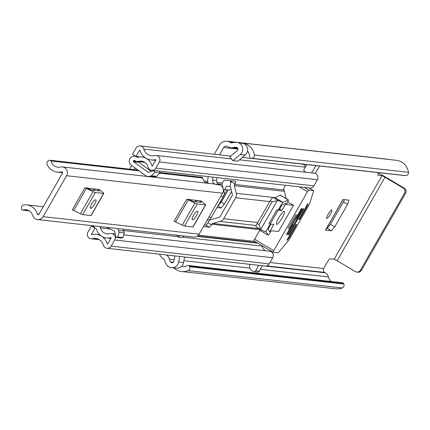 <?xml version="1.0" encoding="UTF-8"?>
<svg xmlns="http://www.w3.org/2000/svg" width="430" height="430" viewBox="0 0 430 430"><rect width="100%" height="100%" fill="white"/><g stroke="black" fill="none" stroke-linecap="round" stroke-linejoin="round"><path stroke-width="0.64" d="M328.208 214.124A4.923 0.973 120.8 0 0 326.746 218.472A4.923 0.973 120.8 0 0 330.326 214.36A4.923 0.973 120.8 0 0 331.793 210.012A4.923 0.973 120.8 0 0 328.208 214.124M214.253 154.241L219.542 145.012A7.767 7.584 96.4 0 1 229.926 142.196L230.625 142.615A1.892 1.849 -83.6 0 0 232.023 142.808A14.4 14.056 96.4 0 1 237.118 142.427A14.4 14.056 96.4 0 1 238.844 142.733L238.741 142.91A6.821 6.66 -83.6 0 1 240.311 154.434L232.904 160.675L229.862 156.88L237.263 150.64A1.892 1.849 96.4 0 0 236.237 147.291L236.366 147.307M224.035 194.854L227.008 189.786M330.514 224.315L343.366 201.88L347.607 204.363L334.755 226.798L330.514 224.315L327.149 228.292L326.655 228.239M344.468 199.654L343.366 201.88M327.149 228.292L331.39 230.781L325.467 230.114A4.923 0.43 29.8 0 0 325.596 230.088A4.923 0.43 29.8 0 0 325.553 229.964M347.607 204.363L348.929 200.154L343.006 199.488L325.467 230.114M331.39 230.781L334.755 226.798M231.05 180.826L230.346 182.046L231.114 182.132M230.356 186.647L226.508 186.212L223.788 190.968M231.587 191.506L224.369 204.116L221.316 201.966L217.994 205.9L221.047 208.05L224.369 204.116M221.047 208.05L217 207.593M377.852 175.193L382.001 175.714L334.164 259.242L330.132 258.79A3.789 0.752 -59.2 0 0 327.44 261.972L323.688 268.524A2.843 2.773 -83.6 0 0 324.671 272.405L325.376 272.824A6.821 6.66 96.4 0 1 328.439 276.952A9.471 9.25 -83.6 0 0 331.116 281.494M377.965 175.263A3.789 0.752 -59.2 0 1 377.9 175.241A3.789 0.752 -59.2 0 1 378.62 172.645M219.477 154.832L223.686 147.485A2.843 2.773 96.4 0 1 227.486 146.458L228.185 146.872A6.821 6.66 -83.6 0 0 233.216 147.576A9.471 9.25 96.4 0 1 236.237 147.291M232.904 160.675L237.795 161.223L245.197 154.983A6.821 6.66 -83.6 0 0 243.633 143.459L238.741 142.91M184.561 256.984L183.572 262.585A6.821 6.66 -83.6 0 1 176.257 268.191L171.366 267.643A6.821 6.66 -83.6 0 1 168.082 266.299L167.979 266.476A14.4 14.056 96.4 0 1 164.695 260.37A1.892 1.849 -83.6 0 0 163.841 259.225L163.142 258.806A7.767 7.584 96.4 0 1 159.675 254.189M174.881 255.898L173.951 261.187A1.892 1.849 96.4 0 1 170.586 261.918A9.471 9.25 96.4 0 1 169.35 259.091A6.821 6.66 -83.6 0 0 166.281 254.963L166.216 254.925M171.366 267.643A6.821 6.66 -83.6 0 0 178.686 262.037L179.67 256.436M181.439 266.493A9.471 9.25 -83.6 0 0 187.41 265.643L187.458 265.616A1.516 1.478 -83.6 0 1 188.292 265.46L342.414 282.763A1.516 1.478 96.4 0 1 343.57 283.58L343.785 284.026A2.843 2.773 96.4 0 1 342.269 287.971L188.147 270.669A2.843 2.773 -83.6 0 0 189.668 266.724L343.785 284.026M405.877 175.612L251.754 158.31A2.843 2.773 -83.6 0 0 254.377 155.02L408.5 172.322A2.843 2.773 96.4 0 1 405.877 175.612L405.388 175.633A1.516 1.478 96.4 0 1 405.157 175.628L251.039 158.326A1.516 1.478 -83.6 0 1 249.728 156.891L249.722 156.837A9.471 9.25 -83.6 0 0 247.503 151.086M173.827 267.917A14.4 14.056 -83.6 0 0 181.659 271.507L335.782 288.81A14.4 14.056 -83.6 0 0 342.269 287.971M181.659 271.507A14.4 14.056 -83.6 0 0 188.147 270.669M168.383 266.519L167.979 266.476M254.377 155.02A14.4 14.056 -83.6 0 0 243.815 143.292L243.702 143.491M408.5 172.322A14.4 14.056 -83.6 0 0 396.207 160.288L237.118 142.427M238.844 142.733L243.815 143.292M387.183 159.272A7.767 7.584 -83.6 0 0 386.038 159.052L226.943 141.19M251.754 158.31L405.388 175.633M343.57 283.58L189.447 266.283L189.668 266.724M334.164 259.242L337.168 260.736L385.006 177.208L382.001 175.714M385.006 177.208L403.184 188.055L404.243 188.179L386.065 177.332A7.767 0.683 29.8 0 0 378.282 173.344M404.243 188.179A3.789 3.698 96.4 0 1 405.56 193.355L361.474 270.33A3.789 3.698 96.4 0 1 357.862 272.19L356.803 272.072A3.789 3.698 -83.6 0 1 355.352 271.583L337.168 260.736M356.803 272.072A3.789 3.698 -83.6 0 0 360.415 270.212L361.474 270.33M405.56 193.355L404.501 193.237L360.415 270.212M404.501 193.237A3.789 3.698 -83.6 0 0 403.184 188.055M189.447 266.283A1.516 1.478 -83.6 0 0 188.292 265.46M227.416 189.829L228.05 190.21L221.316 201.966M224.616 189.517L228.529 189.958A5.875 5.735 -83.6 0 0 231.114 189.641M217.843 205.884L221.041 202.159L228.05 190.21M43.236 206.739L26.595 204.874A12.981 12.669 96.4 0 0 23.886 204.868A2.843 2.773 -83.6 0 0 21.5 208.512L21.763 209.431A0.946 0.924 -83.6 0 0 22.914 210.066A8.052 7.864 96.4 0 1 32.68 215.419A5.875 5.735 -83.6 0 0 43.118 216.655L66.569 175.709A5.875 5.735 -83.6 0 0 60.393 167.033A8.052 7.864 96.4 0 1 51.03 160.976A0.946 0.924 -83.6 0 0 49.923 160.266L49.009 160.476A2.843 2.773 -83.6 0 0 47.069 164.389A12.981 12.669 96.4 0 0 57.254 172.081A12.981 12.669 96.4 0 0 61.425 171.839A0.946 0.924 -83.6 0 1 62.42 173.236L38.974 214.178L37.292 213.979A0.946 0.924 -83.6 0 0 38.974 214.178M37.523 219.542L193.516 237.054A5.875 5.735 -83.6 0 0 199.117 234.167L222.563 193.221A5.875 5.735 -83.6 0 0 219.966 184.9L219.08 184.588A3.789 3.698 -83.6 0 1 216.639 180.562L217 177.59M84.871 187.786A4.547 0.398 -150.2 0 1 86.398 188.394L73.734 210.501A4.547 0.398 29.8 0 0 72.208 209.899L84.871 187.786L99.341 189.56M186.749 199.224A4.547 0.398 -150.2 0 1 188.275 199.826L175.612 221.939A4.547 0.398 29.8 0 0 174.085 221.332L186.749 199.224L201.219 200.993M62.28 166.926L213.995 183.954A5.875 5.735 -83.6 0 1 215.688 184.422L219.966 184.9M206.298 183.094A8.052 7.864 96.4 0 1 202.745 178.009A0.946 0.924 -83.6 0 0 201.95 177.278L159.955 172.564M26.595 204.874A12.981 12.669 96.4 0 1 37.292 213.979M184.207 236.005L182.229 237.494L178.154 237.037L176.821 235.178M215.892 184.443L215.005 184.131A3.789 3.698 -83.6 0 1 212.565 180.105L212.92 177.133M208.131 183.298A8.874 8.665 -83.6 0 1 207.787 179.525L208.142 176.596M180.132 235.549L178.154 237.037M86.876 188.012L91.187 190.038L99.486 190.974L97.416 189.195M91.214 208.174A4.735 0.935 120.8 0 0 94.471 204.379A4.735 0.935 120.8 0 0 95.987 200.014A4.735 0.935 120.8 0 0 95.906 199.988L95.089 199.896A4.735 0.935 120.8 0 0 91.832 203.691A4.735 0.935 120.8 0 0 90.316 208.055A4.735 0.935 120.8 0 0 90.402 208.082L91.214 208.174L90.192 207.566M91.09 215.349A6.821 0.597 -150.2 0 1 91.149 215.521A6.821 0.597 -150.2 0 1 90.972 215.554L103.635 193.446A6.821 0.597 29.8 0 0 103.813 193.409A6.821 0.597 29.8 0 0 103.232 192.753L99.69 189.883A4.547 0.398 -150.2 0 1 99.303 189.442A4.547 0.398 -150.2 0 1 99.421 189.42M86.398 188.394L93.047 191.608A6.821 0.597 29.8 0 0 95.331 192.516L82.668 214.624L90.972 215.554M82.668 214.624A6.821 0.597 -150.2 0 1 80.383 213.715L93.047 191.608M73.734 210.501L80.383 213.715M95.331 192.516L103.635 193.446M188.754 199.45L193.065 201.476L201.364 202.412L199.294 200.633M193.091 219.612A4.735 0.935 120.8 0 0 196.349 215.817A4.735 0.935 120.8 0 0 197.864 211.452A4.735 0.935 120.8 0 0 197.784 211.426L196.967 211.334A4.735 0.935 120.8 0 0 193.71 215.129A4.735 0.935 120.8 0 0 192.194 219.494A4.735 0.935 120.8 0 0 192.28 219.52L193.091 219.612L192.07 219.004M192.968 226.787A6.821 0.597 -150.2 0 1 193.027 226.959A6.821 0.597 -150.2 0 1 192.85 226.992L205.513 204.884A6.821 0.597 29.8 0 0 205.69 204.847A6.821 0.597 29.8 0 0 205.11 204.185L201.568 201.321A4.547 0.398 -150.2 0 1 201.181 200.88A4.547 0.398 -150.2 0 1 201.299 200.858M188.275 199.826L194.924 203.046A6.821 0.597 29.8 0 0 197.209 203.949L184.545 226.062L192.85 226.992M184.545 226.062A6.821 0.597 -150.2 0 1 182.261 225.153L194.924 203.046M175.612 221.939L182.261 225.153M197.209 203.949L205.513 204.884M207.056 220.3L207.91 220.069A5.875 5.735 -83.6 0 0 211.415 217.344L223.423 196.381A5.875 5.735 -83.6 0 0 224.03 191.925L222.106 184.346A1.704 1.666 96.4 0 1 222.283 183.051L222.606 182.492A2.843 0.564 -59.2 0 1 224.621 180.1L235.624 181.336A2.843 0.564 -59.2 0 1 235.672 181.352A2.843 0.564 -59.2 0 1 234.828 183.863L234.506 184.422A1.704 1.666 -83.6 0 0 234.328 185.717L236.253 193.301A5.875 5.735 96.4 0 1 235.645 197.752L223.643 218.714A5.875 5.735 96.4 0 1 220.138 221.445L212.721 223.455A1.704 1.666 -83.6 0 0 211.705 224.245L211.383 224.804A2.843 0.564 -59.2 0 1 209.362 227.196L203.487 226.535M204.4 224.938L205.852 225.1A2.843 0.564 120.8 0 0 207.873 222.713L208.195 222.149A5.875 5.735 -83.6 0 1 211.7 219.424L219.117 217.413A1.704 1.666 96.4 0 0 220.133 216.623L232.141 195.661A1.704 1.666 96.4 0 0 232.313 194.365L230.389 186.787A5.875 5.735 -83.6 0 1 230.996 182.331L231.319 181.766A2.843 0.564 120.8 0 0 231.775 180.906M136.09 161.288L133.386 160.987L133.531 160.739A0.758 0.742 96.4 0 1 134.542 160.465L135.337 160.933A4.359 4.257 -83.6 0 0 138.6 161.368A7.864 7.675 96.4 0 1 148.049 167.007A4.359 4.257 -83.6 0 0 155.843 168.119L159.363 161.97A4.359 4.257 -83.6 0 0 154.703 155.552A9.283 9.062 96.4 0 1 143.84 149.076A4.359 4.257 -83.6 0 0 136.073 148.076L132.521 154.284L136.025 156.38L140.879 156.923M135.047 167.936L134.058 169.656M151.478 175.736L154.832 172.344L160.046 172.924L156.697 176.322L151.478 175.736L149.619 176.241A5.117 4.993 -83.6 0 1 145.464 175.478L131.182 165.142A4.735 4.622 -83.6 0 1 129.881 158.896L130.021 158.643A4.923 4.811 96.4 0 1 136.606 156.859L137.541 157.353A12.029 11.744 96.4 0 1 141.938 156.993A12.029 11.744 96.4 0 1 152 165.975L152.338 166.023L155.859 159.879L155.655 159.6A13.454 13.131 96.4 0 1 151.075 159.906A13.454 13.131 96.4 0 1 139.922 150.21L139.583 150.167L136.025 156.38M129.64 169.162L131.714 165.528M95.267 228.163L91.429 226.035L87.87 232.243A4.359 4.257 -83.6 0 0 92.536 238.661A9.283 9.062 96.4 0 1 103.394 245.138A4.359 4.257 -83.6 0 0 111.16 246.137L114.681 239.988A4.359 4.257 -83.6 0 0 109.908 233.603A7.864 7.675 96.4 0 1 100.459 227.964A4.359 4.257 -83.6 0 0 99.825 226.535M123.749 234.845L269.535 251.211A4.359 4.257 96.4 0 1 272.717 257.731L269.196 263.88A4.359 4.257 96.4 0 1 265.041 266.019L107.005 248.282M306.8 164.588L303.591 170.194A9.283 9.062 -83.6 0 0 305.945 172.263M156.181 155.45L314.217 173.193A4.359 4.257 96.4 0 1 317.399 179.708L313.879 185.857A4.359 4.257 96.4 0 1 309.724 188.001L151.693 170.258M122.819 229.115A5.117 4.993 96.4 0 1 123.775 231.05L124.259 232.958L123.007 237.602L117.793 237.016L116.127 237.468L114.622 231.533A0.946 0.924 -83.6 0 0 114.122 230.921L106.608 227.298M148.737 172.172L147.823 172.07L133.542 161.739L138.761 162.32L151.381 171.457M93.729 226.293L91.429 226.035M265.358 250.744A7.864 7.675 96.4 0 1 262.16 246.116A4.359 4.257 -83.6 0 0 262.031 245.691M262.413 265.724L259.306 271.153A1.892 1.849 96.4 0 1 257.5 272.082L253.829 271.669A1.892 1.849 -83.6 0 0 255.635 270.739L259.306 271.153M319.517 166.012L315.26 173.446M305.456 166.937A4.359 4.257 -83.6 0 0 301.93 164.088L242.337 157.396M94.933 228.126L91.38 234.334L91.585 234.613A13.454 13.131 96.4 0 1 96.159 234.302A13.454 13.131 96.4 0 1 107.317 243.998L107.656 244.047L111.177 237.898L110.967 237.618A12.029 11.744 96.4 0 1 106.57 237.978A12.029 11.744 96.4 0 1 96.508 228.996L95.632 228.405A4.923 4.811 96.4 0 1 93.541 225.831M138.761 162.32A0.57 0.554 96.4 0 1 138.557 161.675M133.386 160.987A0.57 0.554 -83.6 0 0 133.542 161.739M147.823 172.07A0.946 0.924 -83.6 0 0 148.592 172.21L154.397 170.64L154.832 172.344M156.697 176.322L154.832 176.827A5.117 4.993 96.4 0 1 153.01 176.966L147.791 176.381M160.046 172.924L159.616 171.226L154.397 170.64M117.793 237.016L119.045 232.372L118.562 230.464A5.117 4.993 -83.6 0 0 117.605 228.529M123.007 237.602L121.341 238.053L116.127 237.468M119.045 232.372L124.259 232.958M315.851 165.598L311.664 172.903M253.829 271.669A1.892 1.849 -83.6 0 1 253.103 271.427L252.308 270.948A5.681 5.547 96.4 0 1 249.841 264.316M258.742 265.315L255.635 270.739M277.802 209.861L276.904 209.765L268.933 223.686L269.83 223.783M289.094 228.884L289.992 228.98L297.963 215.059L297.065 214.962L289.094 228.884M278.86 217.623A7.579 1.5 120.8 0 0 276.608 224.315A7.579 1.5 120.8 0 0 282.118 217.988A7.579 1.5 120.8 0 0 284.37 211.297A7.579 1.5 120.8 0 0 278.86 217.623M298.952 219.504L299.355 219.547L298.931 219.295M306.977 205.105L307.579 205.459L307.901 203.653M313.567 190.641A1.892 0.376 -59.2 0 1 313.599 190.651A1.892 0.376 -59.2 0 1 313.577 191.151L309.648 203.632A1.892 0.376 -59.2 0 1 309.1 204.804L289.245 239.478A1.892 0.376 -59.2 0 1 288.46 240.623L278.484 252.426A1.892 0.376 -59.2 0 1 277.925 252.872L273.2 252.345A1.892 0.376 -59.2 0 1 273.168 252.335A1.892 0.376 -59.2 0 1 273.733 250.663L307.498 191.699A1.892 0.376 -59.2 0 1 308.842 190.108L313.567 190.641L309.003 187.921L313.599 190.651M288.358 237.623L289.003 238.01L296.281 225.304L296.56 224.465L296.136 224.417L287.251 239.553L286.966 240.392L288.611 238.58L288.014 238.22M260.575 230.706L259.285 231.055L254.592 239.241A1.892 0.376 120.8 0 0 254.028 240.918A1.892 0.376 120.8 0 0 254.065 240.929L273.147 252.308M296.2 218.144L296.566 218.365L301.726 209.356L302.005 208.518L301.581 208.469L300.909 209.265L297.684 214.898M286.547 234.656L286.982 234.715L286.557 234.463M287.009 233.538L287.654 233.92L292.814 224.917L293.099 224.078L292.819 224.041M288.175 234.839L288.616 234.898L288.186 234.646M288.637 233.721L289.288 234.103L303.354 209.539L303.623 208.695L303.214 208.652L302.543 209.448L288.208 234.855M298.936 219.499L307.428 204.32L308.111 203.777M299.382 218.365L300.033 218.752L299.355 219.547M307.579 205.459L307.305 206.045L306.66 205.664M289.003 238.01L288.611 238.58M286.246 198.628L283.671 188.474L285.498 185.282M287.675 201.847L293.496 205.32L286.348 204.513L287.826 201.579A1.892 0.376 120.8 0 0 288.39 199.907A1.892 0.376 120.8 0 0 288.261 199.923L283.021 202.401L275.05 197.644L280.285 195.161A1.892 0.376 -59.2 0 1 280.419 195.15A1.892 0.376 -59.2 0 1 280.467 195.274M261.091 229.856L256.124 226.895A3.789 0.752 -59.2 0 1 256.06 226.873A3.789 0.752 -59.2 0 1 257.188 223.53L270.32 200.6L272.179 201.708L278.328 200.59L282.612 202.358L265.729 231.834L266.138 231.883L268.073 235.167A1.892 0.376 120.8 0 0 268.105 235.199A1.892 0.376 120.8 0 0 269.481 233.614L271.357 230.722L278.484 231.523L293.496 205.32M296.566 218.365L295.894 219.16M286.557 234.667L289.637 228.943M287.654 233.92L286.982 234.715M289.288 234.103L288.616 234.898M300.033 218.752L307.305 206.045M260.171 230.453A1.892 0.376 -59.2 0 1 260.128 230.442A1.892 0.376 -59.2 0 1 260.102 230.41L259.075 228.674M270.32 200.6A3.789 0.752 -59.2 0 1 273.007 197.413L275.05 197.644M283.021 202.401L282.612 202.358M277.355 200.498L260.763 229.475L261.44 230.066L256.06 226.873M260.763 229.475L259.048 224.637L257.188 223.53M265.729 231.834L261.44 230.066M269.631 231.84L273.856 224.465L271.002 224.148L268.186 229.061L269.631 231.84M286.047 203.175L281.79 205.314L278.973 210.227L281.827 210.544L286.047 203.175M295.996 214.511L288.164 228.185M279.565 209.195L281.827 210.544M237.94 149.086L223.686 147.485M323.688 268.524L269.986 262.493M245.197 154.983L240.311 154.434M173.398 262.236L170.586 261.918M328.439 276.952L260.36 269.309M249.954 268.143L183.9 260.725M174.22 259.639L169.35 259.091M325.376 272.824L262.397 265.756M249.83 264.342L184.556 257.016M174.876 255.931L166.281 254.963M324.671 272.405L266.632 265.89M237.591 148.065L233.216 147.576M232.125 142.781L230.625 142.615M233.146 142.561L229.926 142.196M183.572 262.585L178.686 262.037M221.041 202.159L220.38 201.697M199.117 234.167L43.118 216.655M222.563 193.221L66.569 175.709M29.036 210.748L22.914 210.066M202.745 178.009L159.793 173.188M139.083 170.861L51.03 160.976M62.022 171.903L61.425 171.839M212.565 180.105L216.639 180.562M215.005 184.131L219.08 184.588M94.406 190.404L95.234 188.953M196.284 201.837L197.112 200.385M223.423 196.381L220.918 196.101M211.415 217.344L208.91 217.064M254.92 241.445L198.445 235.108M259.639 229.625L211.705 224.245M222.283 183.051L216.881 182.444M207.76 181.422L204.078 181.008M284.053 189.985L234.506 184.422M135.343 160.944L133.531 160.739M207.91 220.069L207.233 219.993M222.106 184.346L217.87 183.868M207.98 182.761L205.443 182.476M224.03 191.925L223.143 191.828M269.755 201.584L235.645 197.752M257.747 222.547L223.643 218.714M259.043 228.652L212.721 223.455M256.232 225.492L220.138 221.445M284.397 191.339L234.328 185.717M272.942 197.418L236.253 193.301M98.728 239.354L92.536 238.661M305.305 167.2L239.472 159.809M231.49 158.912L143.84 149.076M269.196 263.88L111.16 246.137M272.717 257.731L114.681 239.988M262.16 246.116L182.632 237.188M177.88 236.656L123.63 230.566M110.284 229.066L100.459 227.964M257.79 243.16L196.962 236.328M256.995 242.687L197.467 236.005M317.399 179.708L159.363 161.97M313.879 185.857L155.843 168.119M144.227 162.002L138.6 161.368M92.353 234.447L91.38 234.334M107.656 244.041L107.317 243.998M139.917 150.204L139.583 150.167M152.344 166.012L152 165.975M138.675 157.095L136.606 156.859M154.832 176.827L149.619 176.241M118.562 230.464L123.775 231.05M234.828 183.863L231.319 181.766M207.873 222.713L211.383 224.804M209.362 227.196L205.852 225.1M299.339 186.835L307.498 191.699M308.842 190.108L304.284 187.389M273.733 250.663L254.592 239.241M296.281 225.304L295.641 224.922M301.726 209.356L301.091 208.975M292.814 224.917L292.448 224.697M303.354 209.539L302.72 209.157M280.285 195.161L288.261 199.923M278.328 200.59L273.007 197.413M259.048 224.637L272.179 201.708M268.073 235.167L260.102 230.41M237.838 148.543L230.802 147.753M325.596 230.088L343.113 199.499M62.543 172.672L57.254 172.081M29.192 210.845L22.548 210.098M138.035 170.103L50.229 160.245M93.159 190.264L93.987 188.813M103.813 193.409L91.149 215.521M195.037 201.697L195.865 200.246M205.69 204.847L193.027 226.959M99.325 239.693L91.052 238.763M115.219 233.888L111.499 233.474M230.786 156.101L140.228 145.931M144.851 162.379L137.009 161.497M99.733 234.705L96.159 234.302M110.854 238.462L106.57 237.978M155.552 160.411L151.075 159.906M144.63 157.294L141.938 156.993M136.009 156.369L134.719 156.224M273.168 252.335L254.028 240.918M288.39 199.907L280.419 195.15M268.105 235.199L260.128 230.442"/></g></svg>
